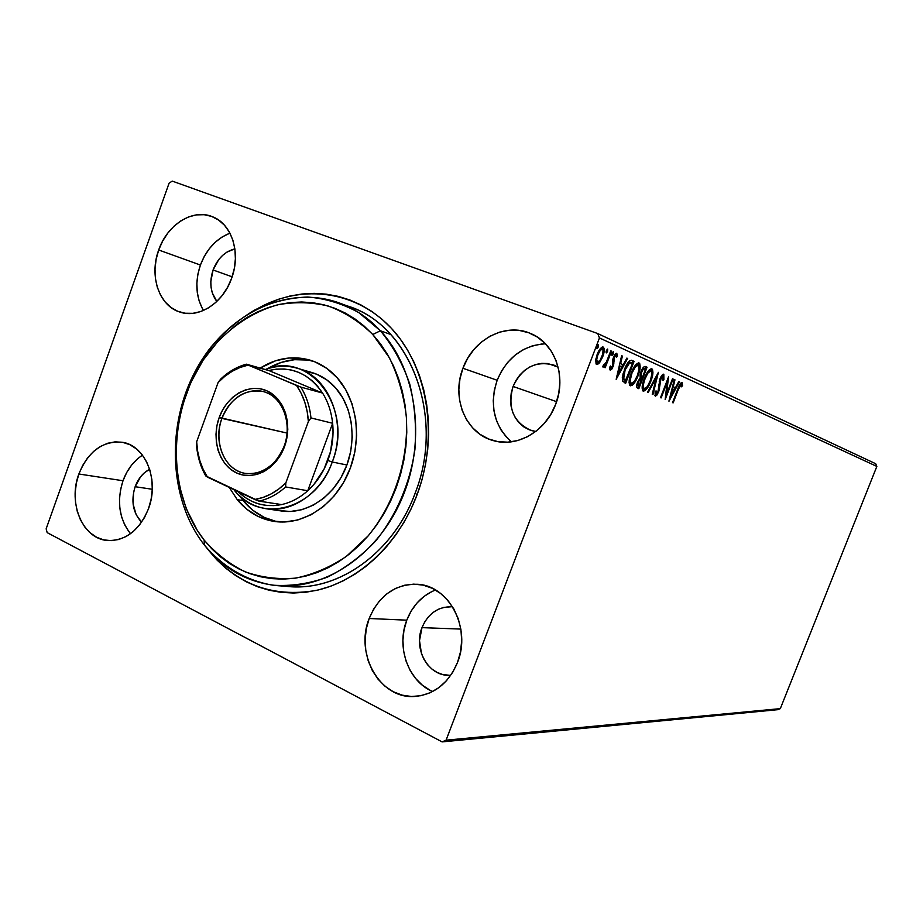 <?xml version="1.0" encoding="UTF-8"?>
<svg xmlns="http://www.w3.org/2000/svg" width="923" height="923" viewBox="0 0 923 923"><rect width="100%" height="100%" fill="white"/><g stroke="black" fill="none" stroke-linecap="round" stroke-linejoin="round"><path stroke-width="1.38" d="M339.929 303.194C355.078 308.882 368.577 318.077 380.391 330.757L390.752 334.495L380.391 330.757C416.308 369.292 426.449 438.633 403.086 495.755C379.849 552.981 327.042 589.578 278.146 585.724C248.391 582.921 223.804 569.364 204.387 545.043C222.455 566.572 246.164 580.671 272.793 585.182C290.907 586.405 309.032 583.751 327.169 577.244C344.867 568.545 361.078 556.431 375.765 540.901C396.244 515.553 409.974 483.652 414.9 449.697C416.55 426.968 414.819 405.001 409.685 383.818C402.705 363.639 392.933 345.952 380.391 330.757L372.788 334.507L389.31 357.639C398.021 375.534 403.686 395.056 406.305 416.192C408.877 459.135 394.64 503.704 368.254 535.79L346.402 556.373C330.249 567.207 313.37 574.452 295.764 578.11C278.158 579.609 261.255 577.498 245.033 571.787C229.573 564.138 215.947 553.558 204.145 540.059L204.387 545.043C168.69 499.458 165.771 425.018 196.195 369.523C226.377 313.924 287.514 283.73 339.929 303.194L350.567 307.163C411.427 327.377 444.99 417.911 415.177 493.09L417.069 494.797C398.598 543.901 359.035 580.752 316.762 590.328C271.72 598.196 234.927 583.924 206.394 547.524L216.813 559.846L225.95 568.349L235.85 575.721L246.418 581.871L257.575 586.74L269.228 590.259L281.25 592.358L293.549 593.028L305.986 592.22L318.458 589.935L330.826 586.174L342.964 580.948L354.744 574.314L366.039 566.318L376.722 557.031L386.679 546.531L395.794 534.936L403.951 522.36L411.07 508.931L417.069 494.797L421.88 480.098L425.434 465.019L427.695 449.709L428.653 434.341L428.295 419.077L426.622 404.089L423.669 389.541L419.457 375.58L414.069 362.358L407.551 350.013L399.994 338.649L391.479 328.392L382.122 319.335L372.004 311.547L361.239 305.098L349.967 300.021L338.279 296.375L326.304 294.149L314.166 293.364L301.983 294.01L289.857 296.052L277.904 299.444L258.786 307.947C303.217 283.407 357.824 290.826 393.013 330.076C428.18 369.212 438.713 437.248 417.069 494.797L415.177 493.09C446.074 415.431 408.97 322.289 345.202 305.34M435.483 589.993C422.169 595.416 412.593 605.476 406.778 620.175L369.177 618.491C379.111 595.277 395.275 583.878 417.658 584.282C449.074 585.62 471.549 628.448 457.52 662.449L460.531 651.765L461.685 640.631L460.912 629.486L458.258 618.791L453.851 608.961L447.863 600.388L440.536 593.397L432.195 588.251L423.138 585.124L413.746 584.132L404.366 585.274L395.367 588.505L387.06 593.674L379.757 600.573L373.734 608.949L369.177 618.491L366.281 628.828L365.127 639.593L365.785 650.403L368.208 660.845L372.327 670.536L378.003 679.12L385.029 686.262L393.163 691.673L402.093 695.134L411.485 696.496L420.98 695.688L430.21 692.723L438.806 687.681L446.42 680.77L452.743 672.244L457.52 662.449C448.566 683.401 434.202 694.742 414.427 696.484C380.011 699.126 354.57 653.853 369.177 618.491L406.778 620.175C396.082 646.954 408.312 681.497 432.679 691.523M229.954 233.173C216.34 238.572 206.487 249.187 200.406 265.039L158.687 249.983C167.317 224.416 193.069 208.229 212.705 216.824C231.95 224.058 241.134 253.225 231.615 278.331L234.269 268.674L235.388 258.821L234.915 249.187L232.873 240.153L229.354 232.077L224.508 225.258L218.52 219.986L211.655 216.42L204.168 214.713L196.357 214.886L188.534 216.951L180.977 220.782L173.974 226.239L167.778 233.104L162.621 241.122L158.687 249.983L156.125 259.375L155.006 268.928L155.399 278.308L157.279 287.168L160.579 295.175L165.194 302.029L170.951 307.451L177.654 311.247L185.05 313.232L192.849 313.335L200.764 311.536L208.483 307.878L215.705 302.49L222.131 295.591L227.508 287.422L231.615 278.331C223.089 303.056 198.964 318.585 180.147 312.136C159.137 306.171 148.949 275.885 158.687 249.983L200.406 265.039C194.822 281.873 195.849 297.021 203.464 310.474M142.477 455.189C133.662 460.958 127.166 469.484 122.99 480.745L78.859 473.995C88.377 451.093 102.903 440.513 122.459 442.279C145.546 445.578 159.506 480.225 148.522 508.665L151.13 499.17L152.272 489.352L151.88 479.614L149.988 470.349L146.665 461.927L142.061 454.658L136.373 448.843L129.82 444.678L122.655 442.325L115.179 441.852L107.668 443.259L100.399 446.478L93.65 451.382L87.673 457.773L82.689 465.411L78.859 473.995L76.332 483.225L75.201 492.755L75.513 502.227L77.255 511.307L80.37 519.649L84.743 526.929L90.235 532.871L96.627 537.255L103.688 539.874L111.164 540.636L118.767 539.494L126.186 536.459L133.131 531.648L139.327 525.233L144.53 517.468L148.522 508.665C139.442 530.379 125.747 540.993 107.426 540.497C82.678 538.87 67.702 503.035 78.859 473.995L122.99 480.745C116.575 501.212 119.079 518.864 130.512 533.713M545.481 343.794C523.006 345.375 506.9 357.536 497.151 380.264L462.931 368.265C473.118 339.318 505.619 322.173 530.748 333.549C554.792 343.102 566.837 376.469 555.669 404.32L558.761 393.429L559.88 382.249L558.992 371.231L556.142 360.824L551.446 351.432L545.124 343.425L537.405 337.103L528.637 332.718L519.141 330.399L509.3 330.226L499.505 332.176L490.101 336.168L481.448 342.029L473.868 349.529L467.615 358.389L462.931 368.265L459.966 378.799L458.846 389.61L459.596 400.294L462.204 410.47L466.588 419.757L472.588 427.799L479.983 434.283L488.532 438.967L497.901 441.632L507.742 442.175L517.676 440.548L527.31 436.798L536.275 431.041L544.201 423.507L550.754 414.485L555.669 404.32C545.885 431.306 517.168 447.724 493.586 440.686C465.873 433.798 451.093 397.94 462.931 368.265L497.151 380.264C489.202 405.185 493.955 425.711 511.4 441.829M513.073 386.449C522.222 367.4 535.928 360.316 554.204 365.208L558.127 367.146L547.858 363.535L541.789 363.362L535.732 364.493L529.917 366.881L524.552 370.423L519.857 374.992L515.98 380.391L513.073 386.449L556.615 401.678L513.073 386.449C507.258 407.816 513.384 422.515 531.44 430.568L535.709 431.491L529.133 429.76L523.826 426.922L519.222 422.965L515.472 418.038L512.726 412.35L511.065 406.108L510.569 399.544L511.25 392.91L513.073 386.449M135.139 486.709C138.196 478.552 143.042 472.738 149.653 469.276L144.369 472.818L140.631 476.741L135.139 486.709L152.272 489.271L135.139 486.709C130.778 501.004 132.935 512.83 141.6 522.199L136.212 514.838L133.108 504.12L133.57 492.397L135.139 486.709M213.075 269.966C217.597 258.509 224.866 251.471 234.869 248.864L226.977 252.083L222.605 255.394L218.739 259.594L213.075 269.966L232.135 276.831L213.075 269.966C209.152 282.173 210.398 292.672 216.824 301.452L212.29 292.879L211.09 287.422L210.813 281.63L213.075 269.966M421.984 627.64C427.984 613.726 437.744 606.769 451.278 606.78L443.825 607.38L438.24 609.318L433.083 612.457L428.549 616.668L424.799 621.802L421.984 627.64L460.854 629.082L421.984 627.64C413.077 649.088 428.549 676.432 449.455 675.29L442.602 674.494L437.075 672.417L432.01 669.152L427.626 664.814L424.072 659.576L421.476 653.646L419.504 640.608L421.984 627.64M875.673 463.715L597.723 333.549L172.255 181.104L597.723 333.549L599.442 337.933L876.85 466.415L780.316 708.633L446.086 740.177L599.442 337.933L446.086 740.177L442.117 741.896L777.674 709.695L442.117 741.896L47.177 532.629L442.117 741.896L446.086 740.177L780.316 708.633L777.674 709.695L780.316 708.633L876.85 466.415L599.442 337.933L597.723 333.549L875.673 463.715L876.85 466.415L875.673 463.715M169.094 183.169L46.15 528.821L169.094 183.169L172.255 181.104L169.094 183.169M599.685 362.52L603.204 355.401L604.115 348.409L603.215 347.06L601.692 347.313L598.439 351.582L595.785 359.266L596.05 363.985L597.273 364.493L598.865 363.466L599.685 362.52L598.508 362.093L596.108 364.054L598.508 362.093L599.685 362.52L602.673 356.913C604.496 352.182 604.68 348.906 603.215 347.06C600.977 347.233 598.946 349.713 597.146 354.49L595.6 360.789L596.593 364.423L599.685 362.52M611.511 351.155L610.784 350.832L606.353 362.047L604.553 364.908L603.723 364.735L603.042 367.158L605.373 364.977L604.438 367.412L605.176 367.723L611.511 351.155L610.784 350.832L606.353 362.047L602.696 366.35L603.042 367.158L605.373 364.977L604.438 367.412L605.176 367.723L611.511 351.155M610.161 370.169L611.764 369.177L613.426 365.796L614.614 356.613L616.103 355.263L616.437 357.443L617.429 356.105L616.795 353.209L615.433 353.809L613.783 356.463L612.71 359.935L612.572 365.831L611.061 368.15L610.611 366.004L609.641 369.05L610.161 370.169L613.184 366.454L614.21 357.524L616.103 355.263L616.437 357.443L617.429 356.105L616.795 353.209L613.449 357.282L612.434 366.223L610.888 368.127L610.611 366.004L609.641 367.227L610.161 370.169M632.001 360.42L629.659 360.731L627.525 363.281L622.99 373.977L622.448 381.014L625.679 383.264L634.078 361.355L631.828 360.351C629.151 360.339 626.671 363.431 624.421 369.627L622.448 381.014L625.679 383.264L634.078 361.355L632.001 360.42M647.069 367.227L644.312 366.546L641.416 370.573L640.02 375.13L640.216 377.784L636.962 384.118L636.662 386.968L637.597 388.191L638.82 388.698L647.069 367.227L645.95 366.823L645.131 368.946L645.95 366.823L647.069 367.227L645.315 366.443C643.769 366.419 642.316 368.162 640.966 371.669L640.216 377.784L637.631 382.018C636.351 385.41 636.339 387.475 637.597 388.191L638.82 388.698L647.069 367.227M658.399 372.35L647.485 392.275L648.188 392.575L656.38 377.426L652.249 394.259L652.953 394.536L658.399 372.35L647.485 392.275L648.188 392.575L656.38 377.426L652.249 394.259L652.953 394.536L658.399 372.35M672.498 378.718L666.579 394.063L668.517 376.93L660.51 397.675L661.133 397.928L667.098 382.48L665.16 399.59L673.098 378.995L672.498 378.718L666.579 394.063L668.517 376.93L660.51 397.675L661.133 397.928L667.098 382.48L665.16 399.59L673.098 378.995L672.498 378.718M678.359 389.368L680.666 384.695L681.382 384.672L681.647 386.829L682.547 385.399L682.005 382.41L679.743 384.464L672.532 402.647L673.132 402.889L678.359 389.368L677.747 389.148L678.359 389.368L681.209 384.499L681.647 386.829L682.547 385.399L682.005 382.41C680.424 382.941 679.04 385.11 677.84 388.906L672.532 402.647L673.132 402.889L678.359 389.368M669.025 401.193L679.409 381.845L678.763 381.557L675.44 387.752L673.236 386.783L674.967 379.838L674.309 379.549L668.921 401.147L679.409 381.845L678.763 381.557L675.44 387.752L673.236 386.783L674.967 379.838L674.309 379.549L669.025 401.193M663.81 374.161L661.779 375.499L659.899 379.065L657.972 391.698L656.334 394.017L656.057 390.844L655.065 391.929L655.468 396.163L657.038 394.963L658.93 391.04L661.076 378.142L663.026 376.33L662.956 380.38L663.868 379.549L663.799 374.161C662.426 374.3 661.122 375.926 659.899 379.065L657.972 391.698L656.126 393.994L656.057 390.844L655.065 391.929L655.295 396.129L658.63 391.871L660.51 379.376L663.026 376.33L662.956 380.38L663.868 379.549L663.81 374.161M650.83 381.28L652.93 372.8L652.492 369.362L651.442 368.646L648.927 370.215L645.915 374.807L642.962 382.48L642.108 388.018L642.927 390.96L645.165 390.625L649.204 384.983L650.83 381.28L650.173 381.037L650.83 381.28C653.184 375.269 653.519 371.092 651.846 368.75C649.111 369.154 646.585 372.419 644.266 378.557C641.854 384.706 641.531 388.918 643.285 391.179C646.042 390.625 648.557 387.325 650.83 381.28M638.081 375.753L640.193 367.1L639.72 363.57L638.624 362.843L636.028 364.423L632.936 369.096L629.936 376.93L629.082 382.595L629.947 385.595L632.278 385.272L636.42 379.538L638.081 375.753L637.401 375.499L638.081 375.753C640.47 369.627 640.793 365.358 639.051 362.947C636.212 363.339 633.605 366.662 631.251 372.927C628.794 379.203 628.494 383.507 630.328 385.826C633.19 385.283 635.774 381.926 638.081 375.753M616.183 379.341L627.617 358.436L626.855 358.089L623.198 364.781L620.614 363.65L622.402 356.082L621.629 355.724L616.183 379.341L627.617 358.436L626.855 358.089L623.198 364.781L620.614 363.65L622.402 356.082L621.629 355.724L616.183 379.341M613.218 353.797L613.172 351.628L611.672 354.57L612.041 355.424L612.93 354.432L613.218 353.797L612.053 353.371L611.764 354.017L612.053 353.371L613.218 353.797L613.334 351.64L611.995 353.255L611.891 355.413L613.218 353.797M607.588 351.271L607.542 349.067L606.019 352.044L606.399 352.909L607.299 351.905L607.588 351.271L606.411 350.844L606.099 351.536L606.411 350.844L607.588 351.271L607.692 349.09L606.342 350.717L606.238 352.898L607.588 351.271M598.196 347.048L598.139 344.821L596.593 347.821L596.985 348.709L597.908 347.706L598.196 347.048L597.008 346.621L596.662 347.383L597.008 346.621L598.196 347.048L598.3 344.833L596.927 346.483L596.823 348.698L598.196 347.048M47.177 532.629L46.15 528.821L47.177 532.629M291.299 585.817L296.871 586.809L291.299 585.817M415.177 493.09C393.683 552.219 339.214 591.135 289.476 586.555L283.834 585.978C334.957 593.801 392.875 554.619 415.177 493.09M542.02 343.956L532.525 345.79L523.422 349.575L515.046 355.17L507.708 362.335L501.674 370.804L497.151 380.264L494.301 390.36L493.24 400.732L494.001 410.989L496.551 420.761L500.82 429.68L506.658 437.421M137.412 458.985L131.585 465.123L126.716 472.472L122.99 480.745L120.555 489.64L119.482 498.824L119.817 507.962L121.559 516.718L124.64 524.76L128.955 531.786M229.481 233.346L222.108 237.003L215.278 242.218L209.244 248.806L204.225 256.513L200.406 265.039L197.914 274.073L196.864 283.292L197.268 292.337L199.137 300.886L202.402 308.628M432.137 591.424L424.084 596.373L417.011 602.996L411.173 611.026L406.778 620.175L403.986 630.097L402.901 640.424L403.559 650.796L405.947 660.81L409.974 670.11L415.512 678.336L422.353 685.178L430.256 690.369M681.324 382.48L681.474 384.949L681.324 382.48M681.497 385.018L682.547 385.399L681.497 385.018M680.136 384.106L681.209 384.499L680.136 384.106M674.298 379.595L674.967 379.838L674.298 379.595M672.567 386.541L675.44 387.752L672.555 386.564M678.74 381.603L679.409 381.845L678.74 381.603M675.025 387.602L673.975 389.564L675.025 387.602M670.467 396.082L669.936 397.075L670.467 396.082M670.871 396.232L672.682 388.998L672.013 388.756L674.367 389.737L670.871 396.232L670.202 395.99L670.871 396.232L672.682 388.998L674.367 389.737L670.871 396.232M672.475 378.765L673.098 378.995L672.475 378.765M666.118 393.89L665.529 395.413L666.118 393.89M666.464 382.249L667.098 382.48L666.464 382.249M667.064 380.691L666.856 382.387L667.064 380.691M665.725 393.752L666.579 394.063L665.725 393.752M663.106 374.219L663.233 376.549L663.106 374.219M663.164 379.295L663.868 379.549L663.164 379.295M659.876 379.134L660.51 379.376L659.876 379.134M659.207 381.257L659.933 381.522L659.207 381.257M658.687 384.949L659.691 385.318L658.687 384.949M658.653 388.237L659.541 388.56L658.653 388.237M657.995 391.629L658.63 391.871L657.995 391.629M656.299 394.017L654.892 395.609L656.299 394.017M656.299 375.984L655.988 377.276L656.299 375.984M655.665 377.161L656.38 377.426L655.665 377.161M645.765 388.398L642.789 390.833L645.765 388.398M651.165 368.658L651.823 372.269L651.165 368.658M650.9 370.896L651.903 373.55L650.473 380.241L647.311 386.633L644.092 388.987C642.743 387.095 643.019 383.714 644.923 378.845L644.242 378.592L644.923 378.845C646.758 373.942 648.788 371.311 650.992 370.931L651.027 370.942C652.353 372.846 652.065 376.203 650.184 381.003C648.35 385.872 646.331 388.537 644.092 388.987L642.985 388.571L644.092 388.987L643.204 385.86L644.358 380.403L647.819 373.169L650.877 370.896L649.919 370.538M642.05 376.965L641.208 379.157L642.05 376.965M638.554 386.056L637.712 388.237L638.554 386.056M644.935 366.362L645.95 366.823L644.935 366.362M641.035 376.572L640.077 375.857M644.531 368.692L643.146 368.242M639.374 378.684L640.181 378.776L639.374 378.684M639.004 386.218L638.312 385.929L638.324 382.26L637.643 382.007L638.324 382.26C639.316 379.78 640.32 378.753 641.312 379.191L639.004 386.218L637.885 385.802L639.004 386.218L637.747 385.203L638.093 382.895L639.812 379.584L641.647 379.341L639.004 386.218M641.231 379.168L640.181 378.776L641.231 379.168M642.489 377.138L641.197 376.272L641.623 371.969L640.943 371.715L641.623 371.969C642.65 369.442 643.677 368.381 644.704 368.762L645.569 369.142L642.489 377.138L641.058 375.938L641.22 373.227L643.239 369.165L645.569 369.142L642.489 377.138M632.97 382.918L629.832 385.491L632.97 382.918M638.347 362.843L639.062 366.673L638.347 362.843M631.147 383.587C629.728 381.661 629.994 378.199 631.932 373.227L631.228 372.961L631.932 373.227C633.801 368.231 635.878 365.554 638.174 365.173L638.208 365.196C639.593 367.146 639.327 370.573 637.412 375.476C635.543 380.449 633.455 383.149 631.147 383.587L630.017 383.172L631.147 383.587L630.213 380.391L631.932 373.227L635.393 366.789L638.208 365.196L639.039 369.258L637.412 375.476L634.47 381.211L631.147 383.587M638.07 365.139L637.078 364.781M631.355 360.224L634.078 361.355L632.936 360.939L632.105 363.108L632.936 360.939L631.355 360.224M622.84 379.215L622.483 378.661L623.625 379.088L625.125 369.938L629.728 362.704L632.532 363.304L624.559 382.803L625.413 380.564L622.252 377.784L624.248 380.114M624.006 380.011L623.279 379.584M630.651 362.554L627.882 362.739L629.267 362.174M625.852 380.726L623.406 378.292L625.125 369.938L624.41 369.673L625.125 369.938L628.621 363.547L631.32 362.774L632.532 363.304L625.852 380.726M621.606 355.793L622.402 356.082L621.606 355.793M619.829 363.362L620.614 363.65L619.829 363.362M619.818 363.385L623.198 364.781L619.818 363.385M626.821 358.147L627.617 358.436L626.821 358.147M622.84 364.654L621.675 366.777L622.84 364.654M617.822 373.827L617.002 375.315L617.822 373.827M618.179 373.953L620.037 366.062L619.252 365.773L622.021 366.927L618.179 373.953L617.395 373.665L618.179 373.953L620.037 366.062L622.021 366.927L618.179 373.953M609.618 367.631L610.888 368.127L609.618 367.631M616.414 355.736L617.429 356.105L616.414 355.736M613.46 357.247L614.21 357.524L613.46 357.247M612.941 358.862L613.783 359.162L612.941 358.862M612.664 360.293L613.899 361.205L612.745 360.778L612.803 363.062L612.676 360.293M612.837 363.431L613.922 363.824L612.837 363.431M612.445 366.177L613.184 366.454L612.445 366.177M611.003 368.15L609.757 369.615L611.003 368.15M612.284 352.609L612.053 353.371L612.284 352.609M605.257 364.043L604.957 364.816L605.257 364.043M604.727 364.735L605.373 364.977L604.727 364.735M603.815 365.127L602.707 366.443L603.815 365.127M606.653 350.025L606.411 350.844L606.653 350.025M602.488 346.979L603.031 350.002L602.488 346.979M601.9 356.624L602.673 356.913L601.9 356.624M596.085 361.874L595.589 360.997L597.377 362.37C596.339 360.881 596.523 358.355 597.908 354.801C599.235 351.236 600.735 349.344 602.431 349.125L600.088 348.952L601 348.629M601.242 348.698L603.077 350.175L602.661 354.305L600.181 360.132L597.377 362.37L596.743 359.335L597.908 354.801L597.123 354.524L597.908 354.801L600.319 350.313L602.431 349.125C603.48 350.567 603.307 353.048 601.934 356.566C600.608 360.12 599.085 362.058 597.377 362.37L596.2 361.931M597.273 345.721L597.008 346.621L597.273 345.721M296.918 368.15C329.269 376.365 347.51 423.172 332.257 461.996L346.91 465.007L332.257 461.996C321.204 492.963 292.106 513.073 266.182 508.746C253.34 506.669 242.576 500.301 233.877 489.617C259.317 524.472 315.862 510.131 332.257 461.996C354.074 408.289 309.84 350.036 265.351 369.535C275.954 365.658 286.476 365.196 296.918 368.15L311.812 372.511C320.927 375.211 328.876 380.357 335.66 387.937L342.929 398.136L348.248 410.066L351.398 423.253L352.251 437.167L350.74 451.266L346.921 464.95L340.979 477.664L333.145 488.902L323.742 498.212L313.174 505.227L301.867 509.704L290.272 511.48L278.838 510.523M237.269 499.689L229.285 487.448L237.269 499.689L243.107 500.566L237.269 499.689L247.041 509.427L258.417 516.592L270.981 520.849L284.272 522.014L297.783 519.984L310.982 514.803L323.327 506.635L334.311 495.778L343.483 482.66L350.44 467.788L354.894 451.785L356.659 435.298L355.667 419.019L351.963 403.616L345.733 389.691L337.241 377.819C357.651 400.605 362.497 440.802 348.283 473.141C334.149 505.527 303.148 525.487 274.939 521.53C259.974 519.28 247.422 512 237.269 499.689M260.194 368.081C276.427 357.997 293.099 355.355 310.22 360.178C320.523 363.362 329.523 369.235 337.241 377.819L326.857 368.439L315.02 361.885L302.202 358.378L288.899 358.009L275.642 360.743L260.194 368.081M312.966 361.101C297.264 357.466 281.988 360.074 267.162 368.9L281.284 362.393L294.495 359.682L307.74 360.062L312.955 361.089M276.704 521.633L264.186 517.388L252.844 510.257L243.107 500.566L239.438 495.628L243.107 500.566C252.51 511.988 264.07 519.072 277.811 521.853M372.788 334.507L364.193 326.119L354.905 318.908L345.029 312.92L334.657 308.213L323.904 304.821L312.885 302.744L301.706 301.994L290.468 302.559L279.288 304.428L268.258 307.567L257.482 311.916L247.052 317.443L237.061 324.077L218.728 340.379L203.095 360.212L190.646 382.826L181.785 407.447L176.801 433.222L175.878 459.296L179.039 484.76L186.25 508.735L197.291 530.379L204.145 540.059L211.84 548.862L220.285 556.684L229.435 563.457L239.207 569.099L249.51 573.529L260.251 576.713L271.339 578.594L282.657 579.148L294.114 578.329L305.594 576.148L316.97 572.618L328.115 567.737L338.937 561.553L349.309 554.123L359.116 545.505L368.254 535.79L376.607 525.06L384.095 513.442L390.625 501.039L396.129 487.99L400.536 474.445L403.801 460.542L405.889 446.42L406.778 432.252L406.455 418.188L404.932 404.366L402.243 390.948L398.401 378.072L393.475 365.877L387.51 354.478L380.588 343.979L372.788 334.507L380.391 330.757L358.782 312.609C342.664 303.679 325.657 298.487 307.763 297.01C289.764 297.691 272.262 301.936 255.233 309.724C238.861 319.381 224.127 331.807 211.044 347.013C166.74 402.866 163.152 492.651 204.387 545.043L204.145 540.059C164.548 489.859 167.974 403.524 210.536 349.898C229.077 327.688 252.325 311.939 277.696 304.798C294.841 301.659 311.789 302.098 328.553 306.113C344.821 312.205 359.566 321.666 372.788 334.507M305.617 371.138L316.624 374.196L326.777 379.861L335.66 387.937C353.209 407.631 357.247 442.232 344.902 469.934C332.626 497.682 305.836 514.676 281.527 510.996M284.157 446.201C292.083 424.995 283.834 399.832 266.978 392.852C250.225 385.549 229.285 397.651 221.901 418.396L219.213 417.461C226.943 395.725 248.887 382.999 266.47 390.648C284.157 397.963 292.833 424.361 284.503 446.64L284.157 446.201C275.539 465.942 262.536 474.999 245.16 473.384C224.589 470.372 212.786 441.84 221.901 418.396C230.935 397.651 244.653 388.687 263.067 391.514C282.23 395.782 293.087 423.357 284.157 446.201L280.88 454.462L276.127 461.396L270.416 467.176L264.001 471.549L257.125 474.387L250.064 475.564L243.084 475.057L236.461 472.899L230.45 469.172L225.27 464.05L221.105 457.716L218.105 450.436L216.386 442.463L215.994 434.098L216.951 425.665L219.213 417.461L222.697 409.812L227.289 402.97L232.804 397.225L239.057 392.771L245.806 389.794L252.798 388.41L259.778 388.698L266.47 390.648L272.608 394.19L277.961 399.221L282.311 405.532L285.484 412.893L287.33 421.003L287.791 429.564L286.834 438.217L284.503 446.64C276.439 469.022 253.698 481.183 236.461 472.899C219.109 464.938 211.229 439.106 219.213 417.461L287.111 433.083L221.901 418.396C214.286 439.025 221.82 463.669 238.376 471.238C254.817 479.118 276.473 467.523 284.157 446.201M281.573 504.581C264.866 507.754 250.329 503.404 237.972 491.555L245.01 497.405L251.644 501.235L258.752 503.923L266.205 505.389L273.854 505.619L281.573 504.581C291.022 502.493 299.756 497.878 307.751 490.736C299.756 497.878 291.022 502.493 281.573 504.581L259.04 501.131L281.573 504.581M327.827 460.473C323.281 472.576 316.589 482.66 307.751 490.736L313.935 484.379L324.077 469.103L330.607 451.393L333.041 432.61L332.638 423.276L307.751 490.736L285.622 486.94L285.842 482.867L308.374 421.557L310.982 417.946L332.638 423.276C333.849 435.91 332.245 448.301 327.827 460.473L332.257 461.996L327.827 460.473M268.824 370.515L322.577 393.071L317.662 386.356L311.986 380.622L305.663 375.949L298.81 372.419L291.564 370.088L284.053 368.992L276.427 369.142L268.824 370.515C290.849 365.635 308.778 373.146 322.577 393.071C328.08 401.886 331.426 411.958 332.638 423.276L307.751 490.736L285.622 486.94C277.488 494.255 268.628 498.985 259.04 501.131C268.628 498.985 277.488 494.255 285.622 486.94L285.842 482.867L308.374 421.557L307.197 411.612L304.775 402.14L301.198 393.348L296.525 385.456L246.349 364.181L268.824 370.515L322.577 393.071L300.829 387.095L248.149 365.104L240.049 367.481L232.238 371.242L224.877 376.284L218.116 382.491L196.657 441.771L196.553 445.763C197.557 456.908 200.626 466.969 205.771 475.933L259.04 501.131L254.76 499.493L263.032 497.451L271.085 493.943L278.758 489.04L285.842 482.867C276.531 492.074 266.17 497.612 254.76 499.493L207.456 477.122C200.914 466.876 197.314 455.097 196.657 441.771L197.672 451.382L199.841 460.612L203.118 469.253L207.456 477.122L205.771 475.933C200.626 466.969 197.557 456.908 196.553 445.763L196.657 441.771L218.116 382.491C226.943 373.307 236.957 367.504 248.149 365.104L268.824 370.515M220.712 379.041L218.116 382.491L220.712 379.041C228.419 371.704 236.969 366.743 246.349 364.181C236.969 366.743 228.419 371.704 220.712 379.041M332.638 423.276C331.426 411.958 328.08 401.886 322.577 393.071L300.829 387.095C306.39 396.094 309.77 406.374 310.982 417.946L332.638 423.276M310.982 417.946C309.77 406.374 306.39 396.094 300.829 387.095L296.525 385.456C303.563 395.667 307.509 407.701 308.374 421.557L310.982 417.946M289.476 586.555L278.146 585.724M650.934 370.908L649.873 370.527M644.704 368.762L643.585 368.346M638.174 365.173L637.032 364.758M631.297 362.774L630.317 362.416M281.734 511.03L266.182 508.746"/></g></svg>

